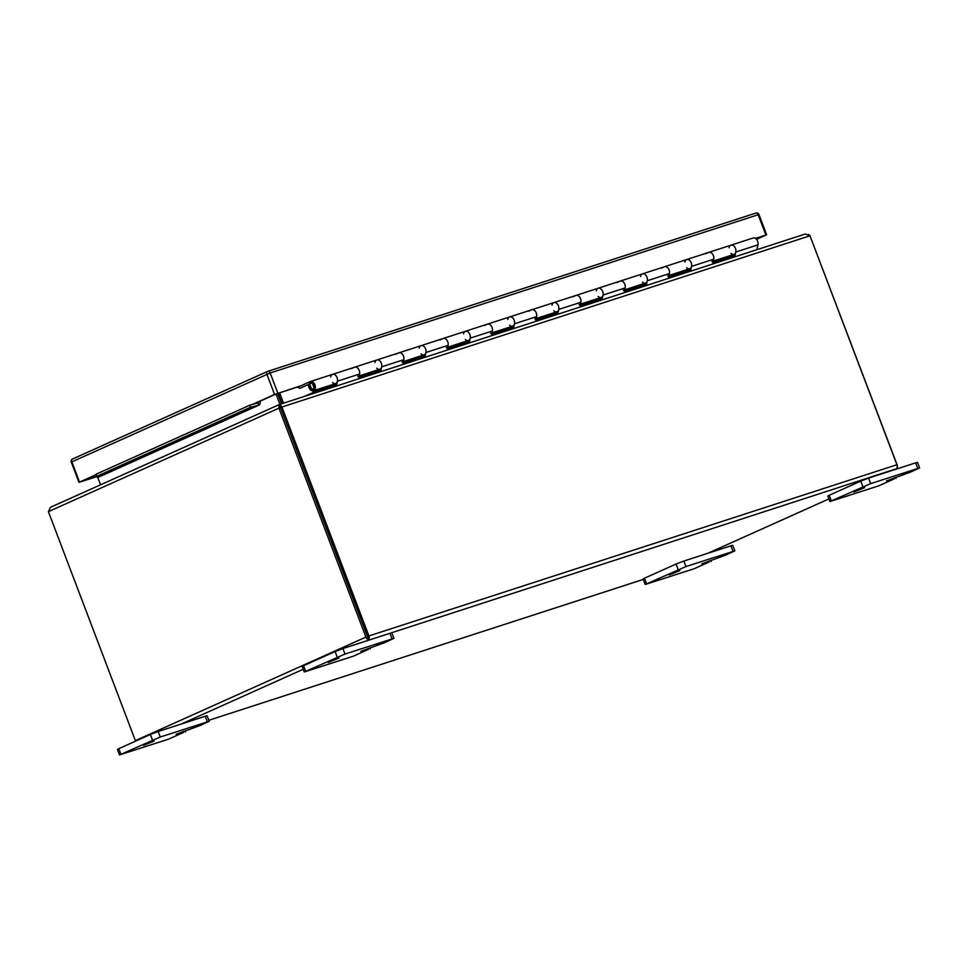 <?xml version="1.0" encoding="UTF-8"?>
<svg xmlns="http://www.w3.org/2000/svg" width="968" height="968" viewBox="0 0 968 968"><rect width="100%" height="100%" fill="white"/><g stroke="black" fill="none" stroke-linecap="round" stroke-linejoin="round"><path stroke-width="1.45" d="M183.618 732.389L168.408 739.213L119.5 754.931L160.264 737.011L209.185 721.293L199.904 725.601L176.128 734.288L183.618 732.389L183.267 731.481M192.523 727.875L200.158 724.766L192.523 727.875M143.482 745.408L154.178 741.052L143.482 745.408M209.185 721.293L207.091 715.8L205.216 716.26L207.297 721.753M160.264 737.011L158.183 731.505L205.216 716.26M158.183 731.505L150.379 734.494L152.472 739.988M120.867 754.181L118.786 748.675L150.379 734.494M118.786 748.675L117.406 749.426L119.5 754.931M311.926 382.191L309.397 383.328L311.974 390.092L314.503 388.954L311.926 382.191M297.95 386.873A2.807 1.888 -108 0 0 300.249 388.156A2.807 1.888 -108 0 0 300.382 388.108L310.897 383.376A2.952 1.996 72 0 1 311.043 383.328A2.952 1.996 72 0 1 313.838 385.518A2.952 1.996 72 0 1 312.858 388.942A2.952 1.996 72 0 1 309.845 385.579L310.208 385.458M713.283 261.094L733.998 254.378A4.84 3.267 -108 0 0 735.607 248.764A4.84 3.267 -108 0 0 731.009 245.17A4.84 3.267 -108 0 0 730.779 245.255M705.66 253.773L708.649 252.43A4.84 3.267 72 0 1 708.866 252.346A4.84 3.267 72 0 1 713.476 255.939A4.84 3.267 72 0 1 711.855 261.566M669.009 275.457L689.724 268.741A4.84 3.267 -108 0 0 691.346 263.127A4.84 3.267 -108 0 0 686.735 259.521A4.84 3.267 -108 0 0 686.518 259.606M661.386 268.124L664.375 266.781A4.84 3.267 72 0 1 664.605 266.696A4.84 3.267 72 0 1 669.203 270.302A4.84 3.267 72 0 1 667.593 275.916M624.747 289.807L645.462 283.092A4.84 3.267 -108 0 0 647.072 277.477A4.84 3.267 -108 0 0 642.474 273.871A4.84 3.267 -108 0 0 642.244 273.956M617.124 282.474L620.113 281.143A4.84 3.267 72 0 1 620.331 281.047A4.84 3.267 72 0 1 624.941 284.652A4.84 3.267 72 0 1 623.319 290.267M580.473 304.158L601.188 297.442A4.84 3.267 -108 0 0 602.798 291.828A4.84 3.267 -108 0 0 598.2 288.234A4.84 3.267 -108 0 0 597.982 288.319M572.85 296.837L575.839 295.494A4.84 3.267 72 0 1 576.069 295.409A4.84 3.267 72 0 1 580.667 299.003A4.84 3.267 72 0 1 579.058 304.618M536.212 318.52L556.915 311.805A4.84 3.267 -108 0 0 558.536 306.178A4.84 3.267 -108 0 0 553.938 302.585A4.84 3.267 -108 0 0 553.708 302.669M528.589 311.188L531.577 309.845A4.84 3.267 72 0 1 531.795 309.76A4.84 3.267 72 0 1 536.405 313.366A4.84 3.267 72 0 1 534.784 318.98M491.938 332.871L512.653 326.156A4.84 3.267 -108 0 0 514.262 320.541A4.84 3.267 -108 0 0 509.664 316.935A4.84 3.267 -108 0 0 509.434 317.02M484.315 325.538L487.303 324.195A4.84 3.267 72 0 1 487.533 324.111A4.84 3.267 72 0 1 492.131 327.716A4.84 3.267 72 0 1 490.522 333.331M447.676 347.222L468.379 340.506A4.84 3.267 -108 0 0 470 334.892A4.84 3.267 -108 0 0 465.39 331.286A4.84 3.267 -108 0 0 465.172 331.371M440.053 339.901L443.041 338.558A4.84 3.267 72 0 1 443.259 338.473A4.84 3.267 72 0 1 447.857 342.067A4.84 3.267 72 0 1 446.248 347.681M403.402 361.572L424.117 354.857A4.84 3.267 -108 0 0 425.726 349.242A4.84 3.267 -108 0 0 421.128 345.649A4.84 3.267 -108 0 0 420.899 345.733M395.779 354.252L398.768 352.909A4.84 3.267 72 0 1 398.998 352.824A4.84 3.267 72 0 1 403.596 356.418A4.84 3.267 72 0 1 401.986 362.044M359.14 375.935L379.843 369.219A4.84 3.267 -108 0 0 381.465 363.605A4.84 3.267 -108 0 0 376.854 359.999A4.84 3.267 -108 0 0 376.637 360.084M351.505 368.602L354.494 367.259A4.84 3.267 72 0 1 354.724 367.174A4.84 3.267 72 0 1 359.322 370.78A4.84 3.267 72 0 1 357.712 376.395M309.845 385.579L308.502 385.216A4.84 3.267 -108 0 0 313.438 390.745L335.581 383.57A4.84 3.267 -108 0 0 337.191 377.956A4.84 3.267 -108 0 0 332.593 374.35A4.84 3.267 -108 0 0 332.363 374.434M313.438 390.745A4.84 3.267 -108 0 0 315.06 385.131A4.84 3.267 -108 0 0 310.45 381.525A4.84 3.267 -108 0 0 310.232 381.61L299.717 386.341A0.92 0.617 72 0 1 299.245 386.28M308.502 385.216L309.941 384.744M330.705 376.951A4.84 3.267 72 0 1 332.593 374.35A4.84 3.267 72 0 1 336.283 376.129A4.84 3.267 72 0 1 337.409 381.211L336.513 385.361L314.382 392.536L313.075 391.653L312.93 392.33A0.92 0.617 72 0 1 312.628 392.766L304.823 396.263M729.122 247.76A4.84 3.267 72 0 1 731.009 245.17L753.14 237.995A4.84 3.267 72 0 1 756.843 239.762A4.84 3.267 72 0 1 757.968 244.843L756.915 249.671L314.237 393.214A2.807 1.888 -108 0 0 314.237 393.214L314.382 392.536M733.817 254.439L733.635 255.298L713.101 261.953M335.4 383.63L335.218 384.477L313.075 391.653M379.662 369.268L379.48 370.127L358.946 376.782M423.936 354.917L423.754 355.776L403.22 362.431M468.209 340.567L468.016 341.414L447.482 348.069M512.471 326.216L512.29 327.063L491.756 333.718M556.745 311.853L556.552 312.712L536.03 319.367M601.007 297.503L600.826 298.35L580.292 305.017M645.281 283.152L645.099 283.999L624.566 290.654M689.543 268.801L689.361 269.649L668.827 276.303M735.825 252.019L734.93 256.169L712.799 263.344L713.694 259.206A4.84 3.267 -108 0 0 712.569 254.112A4.84 3.267 -108 0 0 708.866 252.346L731.009 245.17A4.84 3.267 72 0 1 734.7 246.937A4.84 3.267 72 0 1 735.825 252.019L757.968 244.843M691.563 266.382L690.656 270.52L668.525 277.707L669.433 273.557A4.84 3.267 -108 0 0 668.307 268.475A4.84 3.267 -108 0 0 664.605 266.696L686.735 259.521A4.84 3.267 72 0 1 690.438 261.299A4.84 3.267 72 0 1 691.563 266.382L713.694 259.206M647.29 280.732L646.394 284.882L624.263 292.058L625.159 287.907A4.84 3.267 -108 0 0 624.033 282.825A4.84 3.267 -108 0 0 620.331 281.047L642.474 273.871A4.84 3.267 72 0 1 646.164 275.65A4.84 3.267 72 0 1 647.29 280.732L669.433 273.557M603.028 295.083L602.12 299.233L579.989 306.408L580.885 302.258A4.84 3.267 -108 0 0 579.759 297.176A4.84 3.267 -108 0 0 576.069 295.409L598.2 288.234A4.84 3.267 72 0 1 601.902 290.001A4.84 3.267 72 0 1 603.028 295.083L625.159 287.907M558.754 309.445L557.858 313.584L535.727 320.759L536.623 316.621A4.84 3.267 -108 0 0 535.498 311.539A4.84 3.267 -108 0 0 531.795 309.76L553.938 302.585A4.84 3.267 72 0 1 557.629 304.351A4.84 3.267 72 0 1 558.754 309.445L580.885 302.258M514.492 323.796L513.584 327.946L491.454 335.122L492.349 330.971A4.84 3.267 -108 0 0 491.224 325.889A4.84 3.267 -108 0 0 487.533 324.111L509.664 316.935A4.84 3.267 72 0 1 513.367 318.714A4.84 3.267 72 0 1 514.492 323.796L536.623 316.621M470.218 338.147L469.323 342.297L447.18 349.472L448.087 345.322A4.84 3.267 -108 0 0 446.962 340.24A4.84 3.267 -108 0 0 443.259 338.473L465.39 331.286A4.84 3.267 72 0 1 469.093 333.065A4.84 3.267 72 0 1 470.218 338.147L492.349 330.971M425.944 352.497L425.049 356.647L402.918 363.823L403.813 359.673A4.84 3.267 -108 0 0 402.688 354.591A4.84 3.267 -108 0 0 398.998 352.824L421.128 345.649A4.84 3.267 72 0 1 424.819 347.415A4.84 3.267 72 0 1 425.944 352.497L448.087 345.322M381.682 366.86L380.787 370.998L358.644 378.173L359.551 374.035A4.84 3.267 -108 0 0 358.426 368.953A4.84 3.267 -108 0 0 354.724 367.174L376.854 359.999A4.84 3.267 72 0 1 380.557 361.778A4.84 3.267 72 0 1 381.682 366.86L403.813 359.673M733.26 254.487A4.84 3.267 72 0 1 730.949 253.386M733.635 255.298L734.93 256.169M335.218 384.477L336.513 385.361M334.843 383.679A4.84 3.267 72 0 1 332.532 382.566M379.48 370.127L380.787 370.998M379.105 369.328A4.84 3.267 72 0 1 376.794 368.215M374.979 362.601A4.84 3.267 72 0 1 376.854 359.999L398.998 352.824M423.754 355.776L425.049 356.647M423.379 354.966A4.84 3.267 72 0 1 421.068 353.864M419.241 348.238A4.84 3.267 72 0 1 421.128 345.649L443.259 338.473M468.016 341.414L469.323 342.297M467.653 340.615A4.84 3.267 72 0 1 465.342 339.502M463.515 333.887A4.84 3.267 72 0 1 465.39 331.286L487.533 324.111M512.29 327.063L513.584 327.946M511.915 326.264A4.84 3.267 72 0 1 509.604 325.151M507.789 319.537A4.84 3.267 72 0 1 509.664 316.935L531.795 309.76M556.552 312.712L557.858 313.584M556.189 311.914A4.84 3.267 72 0 1 553.877 310.801M552.05 305.174A4.84 3.267 72 0 1 553.938 302.585L576.069 295.409M600.826 298.35L602.12 299.233M600.45 297.551A4.84 3.267 72 0 1 598.139 296.45M596.324 290.823A4.84 3.267 72 0 1 598.2 288.234L620.331 281.047M645.099 283.999L646.394 284.882M644.724 283.201A4.84 3.267 72 0 1 642.413 282.087M640.586 276.473A4.84 3.267 72 0 1 642.474 273.871L664.605 266.696M689.361 269.649L690.656 270.52M688.986 268.85A4.84 3.267 72 0 1 686.675 267.737M684.86 262.122A4.84 3.267 72 0 1 686.735 259.521L708.866 252.346M709.302 561.936L694.104 568.76L645.184 584.478L685.961 566.558L734.869 550.84L725.589 555.148L701.812 563.836L709.302 561.936L708.963 561.029M718.208 557.423L725.855 554.313L718.208 557.423M669.178 574.956L679.875 570.6L669.178 574.956M734.869 550.84L732.776 545.347L730.9 545.807L732.994 551.3M685.961 566.558L683.868 561.053L730.9 545.807M683.868 561.053L676.075 564.041L678.157 569.535M646.563 583.728L644.47 578.223L676.075 564.041M644.47 578.223L643.103 578.973L645.184 584.478M368.348 649.443L353.139 656.268L304.23 671.986L344.995 654.065L393.916 638.348L384.635 642.655L360.846 651.343L368.348 649.443L367.997 648.536M377.254 644.93L384.889 641.82L377.254 644.93M328.212 662.463L338.909 658.107L328.212 662.463M393.916 638.348L391.822 632.854L389.947 633.314L392.028 638.807M344.995 654.065L342.914 648.56L389.947 633.314M342.914 648.56L335.109 651.549L337.203 657.042M305.598 671.235L303.516 665.73L335.109 651.549M303.516 665.73L302.137 666.48L304.23 671.986M894.033 478.991L878.835 485.815L829.915 501.533L870.692 483.613L919.6 467.895L910.319 472.202L886.531 480.89L894.033 478.991L893.694 478.071M902.938 474.477L910.585 471.368L902.938 474.477M853.909 492.01L864.605 487.654L853.909 492.01M919.6 467.895L917.507 462.389L915.631 462.861L917.725 468.355M870.692 483.613L868.599 478.107L915.631 462.861M868.599 478.107L860.806 481.096L862.887 486.589M831.294 500.783L829.201 495.277L860.806 481.096M829.201 495.277L827.834 496.027L829.915 501.533M368.009 637.694L280.538 407.637L367.501 636.581M810.034 235.95L897.13 464.858A3.4 2.505 65.8 0 1 896.683 468.367L896.683 468.367A3.4 2.299 -108 0 0 896.937 464.737L809.974 235.793L805.303 234.002L280.188 404.261M365.916 637.101A3.4 2.505 -114.2 0 0 368.639 639.582A3.4 2.299 -108 0 0 368.905 635.952L281.942 407.008L280.538 407.637L278.796 404.781L50.53 507.268L48.4 511.661L135.375 740.617L365.916 637.101L278.941 408.145L280.538 407.637L279.728 406.85L280.647 407.226M280.805 406.439L280.538 407.637L280.805 406.439M280.744 406.657L280.091 404.285L805.303 234.002M280.744 406.487L279.994 404.321L281.942 407.008L809.974 235.793M279.946 406.826L278.929 404.733L278.941 408.145L48.4 511.661M810.168 235.902L808.462 234.365M279.147 404.709L280.236 405.338M282.087 403.644L278.155 393.298M277.586 393.48L281.519 403.825M279.619 392.826L283.539 403.16M97.768 477.49L100.551 484.811M279.946 404.37L276.013 394.024M756.419 239.241L764.526 235.599L755.585 238.491M96.28 474.731L81.07 481.556L96.74 476.486M299.499 386.377L276.449 393.843L259.884 401.272A3.4 2.505 -114.2 0 1 258.892 405.144A3.4 2.505 -114.2 0 1 258.758 405.205L250.409 407.334L249.889 405.156L258.202 402.882A1.137 0.835 65.8 0 0 258.299 401.781L259.884 401.272M756.553 239.386L766.644 234.788L755.415 238.37M301.375 385.591L274.573 394.472L251.862 404.672M96.231 474.55L78.953 482.366L96.836 476.631M249.889 405.156L96.147 474.187L97.478 477.611A3.4 2.505 -114.2 0 0 97.623 477.563L258.892 405.144M96.667 476.365L250.409 407.334M257.343 403.317L258.202 402.882L258.758 405.205M359.551 374.035L337.409 381.211M368.905 635.952L896.937 464.737M366.049 641.058L895.255 469.117M181.319 724.004L303.202 669.275M643.26 579.409L208.798 720.289L643.272 579.421M828.923 498.907L707.765 553.309M278.687 404.842L50.784 507.171M766.644 234.788L758.96 214.545L758.174 214.739L270.169 372.983L71.269 462.123L78.953 482.366M765.857 234.982L758.174 214.739A2.48 1.67 -108 0 0 755.875 213.069A2.48 1.67 -108 0 0 755.766 213.117L267.991 371.276M277.852 393.214L270.169 372.983A2.48 1.67 72 0 0 267.87 371.301A2.48 2.48 0 0 0 267.616 371.397A2.48 1.827 65.8 0 0 266.89 374.229L274.573 394.472M79.533 482.052L71.838 461.809A2.48 1.827 65.8 0 1 72.564 458.977A2.48 2.48 0 0 0 71.269 462.123M758.96 214.545A2.48 2.48 0 0 0 755.875 213.069L267.87 371.301A2.48 1.67 72 0 0 267.749 371.349A2.48 1.827 65.8 0 0 267.616 371.397L72.564 458.977A2.48 1.827 65.8 0 1 72.709 458.929L267.483 371.47M97.405 477.539L257.863 405.483M185.082 730.852L185.493 731.929M310.45 381.525L354.724 367.174M710.778 560.399L711.19 561.476M369.812 647.907L370.224 648.984M895.509 477.454L895.92 478.531M707.862 553.273L828.923 498.919"/></g></svg>
